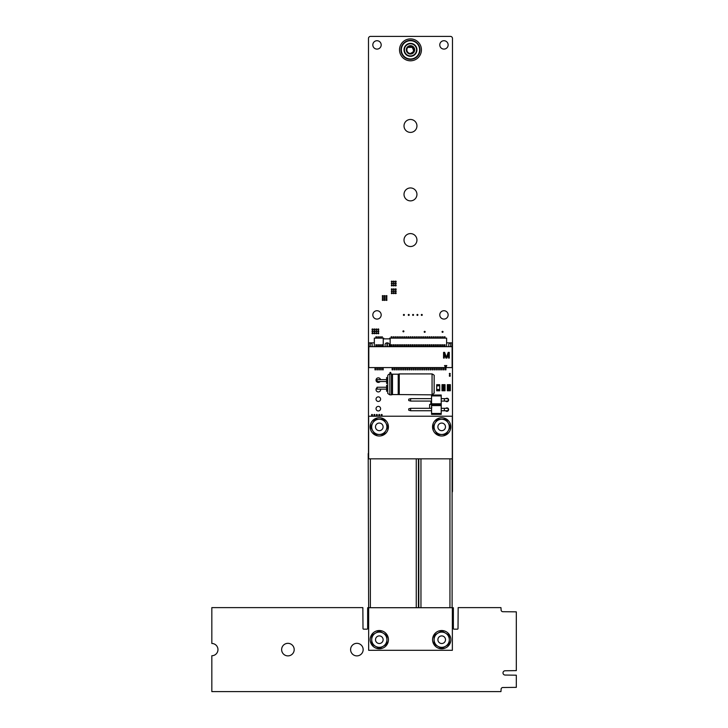 <?xml version="1.0" encoding="UTF-8"?>
<svg xmlns="http://www.w3.org/2000/svg" width="728" height="728" viewBox="0 0 728 728"><rect width="100%" height="100%" fill="white"/><g stroke="black" fill="none" stroke-linecap="round" stroke-linejoin="round"><path stroke-width="1.09" d="M452.106 607.616L453.371 607.762L453.371 628.555A0.628 0.628 0 0 0 453.981 629.165L457.411 629.165A0.619 0.619 0 0 0 458.021 628.555L458.167 607.616L500.955 607.616L501.101 609.946A1.756 1.756 0 0 0 502.857 611.702L516.316 611.848L516.316 670.625L505.141 670.77A2.139 2.139 0 0 0 503.002 672.909A2.139 2.139 0 0 0 505.141 675.047L516.316 675.193L516.316 687.359L502.857 687.514A1.756 1.756 0 0 0 501.101 689.261L500.955 691.6L211.83 691.6L211.83 655.737A6.133 6.133 0 0 0 217.963 649.604A6.133 6.133 0 0 0 211.83 643.479L211.83 607.616L362.853 607.616L362.999 628.555A0.628 0.628 0 0 0 363.618 629.165L367.039 629.165A0.619 0.619 0 0 0 367.649 628.555L367.649 607.762L368.204 607.616M368.486 453.544L368.495 38.293A2.038 2.038 0 0 1 370.534 36.4L450.423 36.4A2.038 2.038 0 0 1 452.47 38.293L452.47 491.154A2.057 2.057 0 0 1 452.106 492.328M294.194 649.604A6.279 6.279 0 0 0 284.775 644.171A6.279 6.279 0 0 0 284.775 655.045A6.279 6.279 0 0 0 294.194 649.604M363.154 649.604A6.279 6.279 0 0 0 353.735 644.171A6.279 6.279 0 0 0 353.735 655.045A6.279 6.279 0 0 0 363.154 649.604M372.49 414.933A0.482 0.482 0 0 0 371.771 414.523A0.482 0.482 0 0 0 371.771 415.351A0.482 0.482 0 0 0 372.49 414.933M374.911 414.933A0.482 0.482 0 0 0 374.183 414.523A0.482 0.482 0 0 0 374.183 415.351A0.482 0.482 0 0 0 374.911 414.933M377.322 414.933A0.482 0.482 0 0 0 376.604 414.523A0.482 0.482 0 0 0 376.604 415.351A0.482 0.482 0 0 0 377.322 414.933M379.743 414.933A0.482 0.482 0 0 0 379.015 414.523A0.482 0.482 0 0 0 379.015 415.351A0.482 0.482 0 0 0 379.743 414.933M380.598 408.663A2.284 2.284 0 0 0 377.177 406.688A2.284 2.284 0 0 0 377.177 410.637A2.284 2.284 0 0 0 380.598 408.663M382.154 414.933A0.482 0.482 0 0 0 381.436 414.523A0.482 0.482 0 0 0 381.436 415.351A0.482 0.482 0 0 0 382.154 414.933M372.982 333.288A0.482 0.482 0 0 0 372.254 332.869A0.482 0.482 0 0 0 372.254 333.706A0.482 0.482 0 0 0 372.982 333.288M372.982 331.349A0.482 0.482 0 0 0 372.254 330.931A0.482 0.482 0 0 0 372.254 331.768A0.482 0.482 0 0 0 372.982 331.349M376.84 333.288A0.482 0.482 0 0 0 376.121 332.869A0.482 0.482 0 0 0 376.121 333.706A0.482 0.482 0 0 0 376.84 333.288M374.911 333.288A0.482 0.482 0 0 0 374.183 332.869A0.482 0.482 0 0 0 374.183 333.706A0.482 0.482 0 0 0 374.911 333.288M377.086 387.715A2.284 2.284 0 0 0 377.213 391.646A2.284 2.284 0 0 0 380.544 389.134M380.598 399.153A2.284 2.284 0 0 0 377.177 397.179A2.284 2.284 0 0 0 377.177 401.128A2.284 2.284 0 0 0 380.598 399.153M376.84 331.349A0.482 0.482 0 0 0 376.121 330.931A0.482 0.482 0 0 0 376.121 331.768A0.482 0.482 0 0 0 376.84 331.349M380.544 379.625A2.284 2.284 0 0 0 377.313 378.078A2.284 2.284 0 0 0 376.549 381.572A2.284 2.284 0 0 0 380.125 381.527M378.778 333.288A0.482 0.482 0 0 0 378.05 332.869A0.482 0.482 0 0 0 378.05 333.706A0.482 0.482 0 0 0 378.778 333.288M372.982 329.42A0.482 0.482 0 0 0 372.254 329.001A0.482 0.482 0 0 0 372.254 329.839A0.482 0.482 0 0 0 372.982 329.42M374.911 331.349A0.482 0.482 0 0 0 374.183 330.931A0.482 0.482 0 0 0 374.183 331.768A0.482 0.482 0 0 0 374.911 331.349M374.911 329.42A0.482 0.482 0 0 0 374.183 329.001A0.482 0.482 0 0 0 374.183 329.839A0.482 0.482 0 0 0 374.911 329.42M381.19 314.906A4.186 4.186 0 0 0 374.911 311.284A4.186 4.186 0 0 0 374.911 318.527A4.186 4.186 0 0 0 381.19 314.906M381.19 44.918A4.186 4.186 0 0 0 374.911 41.287A4.186 4.186 0 0 0 374.911 48.539A4.186 4.186 0 0 0 381.19 44.918M376.84 329.42A0.482 0.482 0 0 0 376.121 329.001A0.482 0.482 0 0 0 376.121 329.839A0.482 0.482 0 0 0 376.84 329.42M378.797 331.349A0.482 0.482 0 0 0 378.069 330.931A0.482 0.482 0 0 0 378.069 331.768A0.482 0.482 0 0 0 378.797 331.349M378.778 329.42A0.482 0.482 0 0 0 378.05 329.001A0.482 0.482 0 0 0 378.05 329.839A0.482 0.482 0 0 0 378.778 329.42M383.246 296.087A0.482 0.482 0 0 0 382.528 295.668A0.482 0.482 0 0 0 382.528 296.505A0.482 0.482 0 0 0 383.246 296.087M383.246 299.945A0.482 0.482 0 0 0 382.528 299.526A0.482 0.482 0 0 0 382.528 300.364A0.482 0.482 0 0 0 383.246 299.945M383.246 298.016A0.482 0.482 0 0 0 382.528 297.597A0.482 0.482 0 0 0 382.528 298.435A0.482 0.482 0 0 0 383.246 298.016M385.057 299.945A0.482 0.482 0 0 0 384.329 299.526A0.482 0.482 0 0 0 384.329 300.364A0.482 0.482 0 0 0 385.057 299.945M386.987 299.945A0.482 0.482 0 0 0 386.268 299.526A0.482 0.482 0 0 0 386.268 300.364A0.482 0.482 0 0 0 386.987 299.945M385.057 298.016A0.482 0.482 0 0 0 384.329 297.597A0.482 0.482 0 0 0 384.329 298.435A0.482 0.482 0 0 0 385.057 298.016M386.987 298.016A0.482 0.482 0 0 0 386.268 297.597A0.482 0.482 0 0 0 386.268 298.435A0.482 0.482 0 0 0 386.987 298.016M385.057 296.087A0.482 0.482 0 0 0 384.329 295.668A0.482 0.482 0 0 0 384.329 296.505A0.482 0.482 0 0 0 385.057 296.087M386.987 296.087A0.482 0.482 0 0 0 386.268 295.668A0.482 0.482 0 0 0 386.268 296.505A0.482 0.482 0 0 0 386.987 296.087M390.854 372.9A0.482 0.482 0 0 0 390.126 372.481A0.482 0.482 0 0 0 390.126 373.318A0.482 0.482 0 0 0 390.854 372.9M392.301 293.184A0.482 0.482 0 0 0 391.582 292.765A0.482 0.482 0 0 0 391.582 293.602A0.482 0.482 0 0 0 392.301 293.184M392.301 291.255A0.482 0.482 0 0 0 391.582 290.836A0.482 0.482 0 0 0 391.582 291.673A0.482 0.482 0 0 0 392.301 291.255M394.239 293.184A0.482 0.482 0 0 0 393.511 292.765A0.482 0.482 0 0 0 393.511 293.602A0.482 0.482 0 0 0 394.239 293.184M396.169 291.255A0.482 0.482 0 0 0 395.441 290.836A0.482 0.482 0 0 0 395.441 291.673A0.482 0.482 0 0 0 396.169 291.255M392.301 285.458A0.482 0.482 0 0 0 391.582 285.039A0.482 0.482 0 0 0 391.582 285.876A0.482 0.482 0 0 0 392.301 285.458M392.301 289.316A0.482 0.482 0 0 0 391.582 288.898A0.482 0.482 0 0 0 391.582 289.735A0.482 0.482 0 0 0 392.301 289.316M392.301 281.59A0.482 0.482 0 0 0 391.582 281.172A0.482 0.482 0 0 0 391.582 282.009A0.482 0.482 0 0 0 392.301 281.59M394.239 285.458A0.482 0.482 0 0 0 393.511 285.039A0.482 0.482 0 0 0 393.511 285.876A0.482 0.482 0 0 0 394.239 285.458M392.301 283.52A0.482 0.482 0 0 0 391.582 283.101A0.482 0.482 0 0 0 391.582 283.938A0.482 0.482 0 0 0 392.301 283.52M394.239 291.255A0.482 0.482 0 0 0 393.511 290.836A0.482 0.482 0 0 0 393.511 291.673A0.482 0.482 0 0 0 394.239 291.255M396.169 289.316A0.482 0.482 0 0 0 395.441 288.898A0.482 0.482 0 0 0 395.441 289.735A0.482 0.482 0 0 0 396.169 289.316M394.239 289.316A0.482 0.482 0 0 0 393.511 288.898A0.482 0.482 0 0 0 393.511 289.735A0.482 0.482 0 0 0 394.239 289.316M394.239 281.59A0.482 0.482 0 0 0 393.511 281.172A0.482 0.482 0 0 0 393.511 282.009A0.482 0.482 0 0 0 394.239 281.59M396.169 285.458A0.482 0.482 0 0 0 395.441 285.039A0.482 0.482 0 0 0 395.441 285.876A0.482 0.482 0 0 0 396.169 285.458M394.239 283.52A0.482 0.482 0 0 0 393.511 283.101A0.482 0.482 0 0 0 393.511 283.938A0.482 0.482 0 0 0 394.239 283.52M403.904 331.349A0.482 0.482 0 0 0 403.175 330.931A0.482 0.482 0 0 0 403.175 331.768A0.482 0.482 0 0 0 403.904 331.349M409.218 314.924A0.482 0.482 0 0 0 408.49 314.505A0.482 0.482 0 0 0 408.49 315.342A0.482 0.482 0 0 0 409.218 314.924M396.169 293.184A0.482 0.482 0 0 0 395.441 292.765A0.482 0.482 0 0 0 395.441 293.602A0.482 0.482 0 0 0 396.169 293.184M404.386 314.924A0.482 0.482 0 0 0 403.658 314.505A0.482 0.482 0 0 0 403.658 315.342A0.482 0.482 0 0 0 404.386 314.924M396.169 283.52A0.482 0.482 0 0 0 395.441 283.101A0.482 0.482 0 0 0 395.441 283.938A0.482 0.482 0 0 0 396.169 283.52M396.169 281.59A0.482 0.482 0 0 0 395.441 281.172A0.482 0.482 0 0 0 395.441 282.009A0.482 0.482 0 0 0 396.169 281.59M413.559 314.924A0.482 0.482 0 0 0 412.84 314.505A0.482 0.482 0 0 0 412.84 315.342A0.482 0.482 0 0 0 413.559 314.924M422.258 314.924A0.482 0.482 0 0 0 421.53 314.505A0.482 0.482 0 0 0 421.53 315.342A0.482 0.482 0 0 0 422.258 314.924M417.908 314.924A0.482 0.482 0 0 0 417.19 314.505A0.482 0.482 0 0 0 417.19 315.342A0.482 0.482 0 0 0 417.908 314.924M416.944 125.935A6.47 6.47 0 0 0 407.243 120.329A6.47 6.47 0 0 0 407.243 131.531A6.47 6.47 0 0 0 416.944 125.935M416.944 240.058A6.47 6.47 0 0 0 407.243 234.462A6.47 6.47 0 0 0 407.243 245.664A6.47 6.47 0 0 0 416.944 240.058M416.944 194.412A6.47 6.47 0 0 0 407.243 188.807A6.47 6.47 0 0 0 407.243 200.009A6.47 6.47 0 0 0 416.944 194.412M445.6 410.738A1.711 1.711 0 0 0 448.612 409.618A1.711 1.711 0 0 0 448.148 408.444M447.993 408.308A1.711 1.711 0 0 0 445.809 408.308M445.6 401.073A1.711 1.711 0 0 0 448.612 399.963A1.711 1.711 0 0 0 448.148 398.78M447.993 398.644A1.711 1.711 0 0 0 445.809 398.644M450.277 375.803A0.482 0.482 0 0 0 449.558 375.384A0.482 0.482 0 0 0 449.558 376.221A0.482 0.482 0 0 0 450.277 375.803M450.277 373.874A0.482 0.482 0 0 0 449.558 373.455A0.482 0.482 0 0 0 449.558 374.292A0.482 0.482 0 0 0 450.277 373.874M425.161 331.841A0.482 0.482 0 0 0 424.433 331.422A0.482 0.482 0 0 0 424.433 332.259A0.482 0.482 0 0 0 425.161 331.841M443.034 331.841A0.482 0.482 0 0 0 442.306 331.422A0.482 0.482 0 0 0 442.306 332.259A0.482 0.482 0 0 0 443.034 331.841M448.139 314.906A4.186 4.186 0 0 0 441.869 311.284A4.186 4.186 0 0 0 441.869 318.527A4.186 4.186 0 0 0 448.139 314.906M448.139 44.918A4.186 4.186 0 0 0 441.869 41.287A4.186 4.186 0 0 0 441.869 48.539A4.186 4.186 0 0 0 448.139 44.918M436.682 389.871L439.721 389.871L436.682 390.035L436.682 390.79L439.721 390.79L439.721 390.035L436.682 390.035L436.682 384.702L439.721 384.702L439.721 385.467L436.682 385.467L436.682 384.821M436.682 389.489L439.721 389.489L439.721 385.467L436.682 385.467L439.721 385.467M436.682 385.631L439.721 385.631L436.682 386.004M439.721 390.035L436.682 390.035L436.682 385.467M436.682 390.035L436.682 390.681M442.005 389.99L442.005 390.745L445.045 390.745L445.045 385.421L442.005 385.421L442.005 389.99L445.045 389.99L442.005 389.99M442.005 384.657L442.005 385.421L445.045 385.421L445.045 384.657L442.005 384.657M444.335 389.389L443.197 389.853L442.77 389.38L444.335 389.389M444.335 388.279L442.77 388.279L444.335 388.279M444.335 385.995L442.77 385.995L444.335 385.995M444.271 387.223L442.77 387.169L443.489 386.677L444.271 387.223M444.271 385.995L442.833 385.995L444.271 385.995M443.68 387.187L442.833 387.169L443.68 387.187M443.561 388.561L444.271 388.279L443.561 387.988L442.833 388.279L443.561 388.561M447.32 389.99L447.32 390.745L450.359 390.745L450.359 385.421L447.32 385.421L447.32 389.99L450.359 389.99L447.32 389.99M447.32 384.657L447.32 385.421L450.359 385.421L450.359 384.657L447.32 384.657M449.649 389.389L448.512 389.853L448.084 389.38L449.649 389.389M449.649 388.279L448.084 388.279L449.649 388.279M449.649 385.995L448.084 385.995L449.649 385.995M449.586 387.223L448.084 387.169L448.803 386.677L449.586 387.223M449.586 385.995L448.148 385.995L449.586 385.995M448.994 387.187L448.148 387.169L448.994 387.187M448.876 388.561L449.586 388.279L448.876 387.988L448.148 388.279L448.876 388.561M431.75 407.771L431.659 407.007M429.638 408.308L429.638 404.413L431.558 404.413M431.558 403.985L430.858 403.985L431.558 404.167M430.858 403.985L430.858 403.312L431.558 403.312M431.558 402.129L430.858 402.129L430.858 403.312M368.632 458.831L368.632 416.225L452.325 416.225L452.325 458.831L368.632 458.831M379.288 417.745A9.127 9.127 -0 0 0 371.38 431.44A9.127 9.127 -0 0 0 387.196 431.44A9.127 9.127 -0 0 0 379.288 417.745M441.678 417.745A9.127 9.127 -0 0 0 433.77 431.44A9.127 9.127 -0 0 0 449.586 431.44A9.127 9.127 -0 0 0 441.678 417.745M441.678 423.068A3.804 3.804 180 0 0 437.874 426.872A3.804 3.804 180 0 0 441.678 430.676A3.804 3.804 180 0 0 445.481 426.872A3.804 3.804 180 0 0 441.678 423.068M435.089 423.068L432.887 426.872L437.282 434.48L446.073 434.48L450.459 426.872L446.073 419.264L437.282 419.264L435.089 423.068A7.608 7.608 -0 0 0 435.089 430.676A7.608 7.608 180 0 0 441.678 434.48A7.608 7.608 -0 0 0 448.266 423.068A7.608 7.608 -0 0 0 435.089 423.068M372.7 423.059L370.497 426.863L374.893 434.47L383.674 434.47L388.07 426.863L383.674 419.255L374.893 419.255L372.7 423.059A7.608 7.608 -0 0 0 372.7 430.667A7.608 7.608 180 0 0 379.288 434.47A7.608 7.608 -0 0 0 385.876 423.059A7.608 7.608 -0 0 0 372.7 423.059M379.288 423.059A3.804 3.804 180 0 0 375.484 426.863A3.804 3.804 180 0 0 379.288 430.667A3.804 3.804 180 0 0 383.092 426.863A3.804 3.804 180 0 0 379.288 423.059M444.344 410.738L441.223 410.738L441.223 414.35L439.321 414.35L441.223 414.35L441.223 404.695L439.321 404.686L441.223 404.686L441.223 408.308L448.148 408.308L448.148 410.738L444.344 410.738L444.344 408.308M441.223 413.468L431.558 413.468L431.558 414.35L439.321 414.35M431.558 413.468L431.558 404.686L441.223 404.686L441.223 395.031L431.558 395.031L431.558 395.914L441.223 395.914M431.558 405.578L441.223 405.578M441.223 403.803L431.558 403.803L431.558 404.686L439.321 404.686M441.223 395.031L441.223 398.644L448.148 398.644L448.148 401.073L444.344 401.073L444.344 398.644M444.344 401.073L441.223 401.073L441.223 404.686M431.558 403.803L431.558 395.914M410.637 408.308L410.637 410.738L408.736 410.21L408.736 408.836L410.637 408.308L431.558 408.308M410.637 410.738L431.558 410.738M410.637 398.644L410.637 401.073L408.736 400.546L408.736 399.171L410.637 398.644L431.558 398.644M410.637 401.073L431.558 401.073M446.61 342.861L452.124 342.861L452.124 346.664L387.351 346.664L387.351 342.861A1.902 1.902 -0 0 1 389.252 344.763L389.116 346.664M385.212 346.664L385.076 344.763A1.902 1.902 180 0 1 386.978 342.861L386.978 346.664L368.805 346.664L368.805 367.585L452.124 367.585L452.124 346.664M450.696 346.664L450.696 342.861A1.902 1.902 -0 0 0 448.794 344.763L448.794 346.664L448.794 344.763M446.61 346.664L446.61 338.111L389.717 338.111L389.717 338.866L383.665 338.866L383.665 338.111L374.329 338.111L374.329 346.664M444.271 358.076L444.271 353.59L445.936 358.076L446.892 358.076L448.557 353.59L448.557 358.076L449.267 358.076L449.267 352.37L448.202 352.37L446.419 357.475L444.635 352.37L443.561 352.37L443.561 358.076L444.271 358.076M445.654 367.549L446.792 365.574L444.517 365.574L445.654 367.549M368.805 367.585L373.601 367.585M452.124 367.585L447.329 367.585M445.936 367.585L445.936 369.87L445.372 369.87L445.372 367.585L445.936 367.585L445.372 367.585M372.135 346.664L372.135 344.763L371.99 346.664M372.135 344.763A1.902 1.902 -0 0 0 370.234 342.861L374.329 342.861M370.234 346.664L370.234 342.861L368.805 342.861L368.805 346.664M383.246 346.664L383.246 338.111M390.135 346.664L390.135 338.111M391.728 346.664L391.8 344.763L391.082 344.763L391.154 346.664M393.63 346.664L393.702 344.763L392.993 344.763L393.056 346.664M395.531 346.664L395.604 344.763L394.894 344.763L394.958 346.664M397.433 346.664L397.506 344.763L396.796 344.763L396.86 346.664M399.335 346.664L399.408 344.763L398.698 344.763L398.771 346.664M401.237 346.664L401.31 344.763L400.6 344.763L400.673 346.664M403.139 346.664L403.212 344.763L402.502 344.763L402.575 346.664M405.041 346.664L405.114 344.763L404.404 344.763L404.477 346.664M406.943 346.664L407.016 344.763L406.306 344.763L406.379 346.664M408.845 346.664L408.918 344.763L408.208 344.763L408.281 346.664M410.747 346.664L410.82 344.763L410.11 344.763L410.183 346.664M412.649 346.664L412.721 344.763L412.012 344.763L412.084 346.664M414.55 346.664L414.623 344.763L413.914 344.763L413.986 346.664M416.452 346.664L416.525 344.763L415.815 344.763L415.888 346.664M418.354 346.664L418.427 344.763L417.717 344.763L417.79 346.664M420.265 346.664L420.329 344.763L419.619 344.763L419.692 346.664M422.167 346.664L422.231 344.763L421.521 344.763L421.594 346.664M424.069 346.664L424.133 344.763L423.423 344.763L423.496 346.664M425.971 346.664L426.044 344.763L425.325 344.763L425.398 346.664M427.873 346.664L427.946 344.763L427.227 344.763L427.3 346.664M429.775 346.664L429.848 344.763L429.129 344.763L429.202 346.664M431.677 346.664L431.75 344.763L431.031 344.763L431.103 346.664M433.579 346.664L433.651 344.763L432.933 344.763L433.005 346.664M435.481 346.664L435.553 344.763L434.834 344.763L434.907 346.664M437.382 346.664L437.455 344.763L436.736 344.763L436.809 346.664M439.284 346.664L439.357 344.763L438.638 344.763L438.711 346.664M441.186 346.664L441.259 344.763L440.54 344.763L440.613 346.664M443.088 346.664L443.161 344.763L442.442 344.763L442.515 346.664M444.99 346.664L445.063 344.763L444.344 344.763L444.417 346.664M376.512 346.664L376.585 344.763L375.866 344.763L375.939 346.664M378.414 346.664L378.487 344.763L377.768 344.763L377.841 346.664M380.316 346.664L380.389 344.763L379.67 344.763L379.743 346.664M382.218 346.664L382.291 344.763L381.572 344.763L381.645 346.664M376.512 338.111L376.512 336.773L375.939 336.773L375.939 338.111M378.414 338.111L378.414 336.773L377.841 336.773L377.841 338.111M380.316 338.111L380.316 336.773L379.743 336.773L379.743 338.111M382.218 338.111L382.218 336.773L381.645 336.773L381.645 338.111M391.728 338.111L391.728 336.773L391.154 336.773L391.154 338.111M393.63 338.111L393.63 336.773L393.056 336.773L393.056 338.111M395.531 338.111L395.531 336.773L394.958 336.773L394.958 338.111M397.433 338.111L397.433 336.773L396.86 336.773L396.86 338.111M399.335 338.111L399.335 336.773L398.771 336.773L398.771 338.111M401.237 338.111L401.237 336.773L400.673 336.773L400.673 338.111M403.139 338.111L403.139 336.773L402.575 336.773L402.575 338.111M405.041 338.111L405.041 336.773L404.477 336.773L404.477 338.111M406.943 338.111L406.943 336.773L406.379 336.773L406.379 338.111M408.845 338.111L408.845 336.773L408.281 336.773L408.281 338.111M410.747 338.111L410.747 336.773L410.183 336.773L410.183 338.111M412.649 338.111L412.649 336.773L412.084 336.773L412.084 338.111M414.55 338.111L414.55 336.773L413.986 336.773L413.986 338.111M416.452 338.111L416.452 336.773L415.888 336.773L415.888 338.111M418.354 338.111L418.354 336.773L417.79 336.773L417.79 338.111M420.265 338.111L420.265 336.773L419.692 336.773L419.692 338.111M422.167 338.111L422.167 336.773L421.594 336.773L421.594 338.111M424.069 338.111L424.069 336.773L423.496 336.773L423.496 338.111M425.971 338.111L425.971 336.773L425.398 336.773L425.398 338.111M427.873 338.111L427.873 336.773L427.3 336.773L427.3 338.111M429.775 338.111L429.775 336.773L429.202 336.773L429.202 338.111M431.677 338.111L431.677 336.773L431.103 336.773L431.103 338.111M433.579 338.111L433.579 336.773L433.005 336.773L433.005 338.111M435.481 338.111L435.481 336.773L434.907 336.773L434.907 338.111M437.382 338.111L437.382 336.773L436.809 336.773L436.809 338.111M439.284 338.111L439.284 336.773L438.711 336.773L438.711 338.111M441.186 338.111L441.186 336.773L440.613 336.773L440.613 338.111M443.088 338.111L443.088 336.773L442.515 336.773L442.515 338.111M444.99 338.111L444.99 336.773L444.417 336.773L444.417 338.111M375.557 367.585L375.557 369.87L374.993 369.87L374.993 367.585L375.557 367.585L374.993 367.585M377.459 367.585L377.459 369.87L376.895 369.87L376.895 367.585L377.459 367.585L376.895 367.585M379.361 367.585L379.361 369.87L378.797 369.87L378.797 367.585L379.361 367.585L378.797 367.585M381.263 367.585L381.263 369.87L380.699 369.87L380.699 367.585L381.263 367.585L380.699 367.585M383.165 367.585L383.165 369.87L382.6 369.87L382.6 367.585L383.165 367.585L382.6 367.585M392.683 367.585L392.683 369.87L392.11 369.87L392.11 367.585L392.683 367.585L392.11 367.585M394.585 367.585L394.585 369.87L394.012 369.87L394.012 367.585L394.585 367.585L394.012 367.585M396.487 367.585L396.487 369.87L395.914 369.87L395.914 367.585L396.487 367.585L395.914 367.585M398.389 367.585L398.389 369.87L397.816 369.87L397.816 367.585L398.389 367.585L397.816 367.585M400.291 367.585L400.291 369.87L399.718 369.87L399.718 367.585L400.291 367.585L399.718 367.585M402.193 367.585L402.193 369.87L401.619 369.87L401.619 367.585L402.193 367.585L401.619 367.585M404.095 367.585L404.095 369.87L403.521 369.87L403.521 367.585L404.095 367.585L403.521 367.585M405.996 367.585L405.996 369.87L405.423 369.87L405.423 367.585L405.996 367.585L405.423 367.585M407.898 367.585L407.898 369.87L407.325 369.87L407.325 367.585L407.898 367.585L407.325 367.585M409.8 367.585L409.8 369.87L409.227 369.87L409.227 367.585L409.8 367.585L409.227 367.585M411.702 367.585L411.702 369.87L411.129 369.87L411.129 367.585L411.702 367.585L411.129 367.585M413.604 367.585L413.604 369.87L413.031 369.87L413.031 367.585L413.604 367.585L413.031 367.585M415.506 367.585L415.506 369.87L414.933 369.87L414.933 367.585L415.506 367.585L414.933 367.585M417.408 367.585L417.408 369.87L416.835 369.87L416.835 367.585L417.408 367.585L416.835 367.585M419.31 367.585L419.31 369.87L418.736 369.87L418.736 367.585L419.31 367.585L418.736 367.585M421.212 367.585L421.212 369.87L420.638 369.87L420.638 367.585L421.212 367.585L420.638 367.585M423.114 367.585L423.114 369.87L422.54 369.87L422.54 367.585L423.114 367.585L422.54 367.585M425.016 367.585L425.016 369.87L424.442 369.87L424.442 367.585L425.016 367.585L424.442 367.585M426.917 367.585L426.917 369.87L426.344 369.87L426.344 367.585L426.917 367.585L426.344 367.585M428.819 367.585L428.819 369.87L428.246 369.87L428.246 367.585L428.819 367.585L428.246 367.585M430.721 367.585L430.721 369.87L430.148 369.87L430.148 367.585L430.721 367.585L430.148 367.585M432.623 367.585L432.623 369.87L432.05 369.87L432.05 367.585L432.623 367.585L432.05 367.585M434.525 367.585L434.525 369.87L433.952 369.87L433.952 367.585L434.525 367.585L433.952 367.585M436.427 367.585L436.427 369.87L435.863 369.87L435.863 367.585L436.427 367.585L435.863 367.585M438.329 367.585L438.329 369.87L437.765 369.87L437.765 367.585L438.329 367.585L437.765 367.585M440.231 367.585L440.231 369.87L439.666 369.87L439.666 367.585L440.231 367.585L439.666 367.585M442.133 367.585L442.133 369.87L441.568 369.87L441.568 367.585L442.133 367.585L441.568 367.585M444.034 367.585L444.034 369.87L443.47 369.87L443.47 367.585L444.034 367.585L443.47 367.585M446.792 365.574L444.517 365.574M452.47 459.204L452.47 440.176M387.742 391.018L387.742 392.219M387.742 376.003L387.742 391.628L387.742 376.003M434.152 391.628L434.152 391.628C433.551 393.429 435.772 392.119 432.059 394.84L432.059 373.919C433.861 374.765 434.561 375.466 434.152 376.003L434.152 392.046M434.152 391.018L434.152 376.531L434.152 391.018M386.595 391.273L386.595 385.249L386.595 387.232L377.086 387.232L377.086 389.134L387.742 389.134M386.595 383.501L386.595 377.477M386.595 379.625L377.086 379.625L377.086 381.527L386.595 381.527M410.483 59.359A9.509 9.509 0 0 1 402.247 45.09A9.509 9.509 0 0 1 418.718 45.09A9.509 9.509 0 0 1 410.483 59.359M410.483 58.977A9.127 9.127 180 0 0 418.391 45.282A9.127 9.127 180 0 0 402.575 45.282A9.127 9.127 180 0 0 410.483 58.977M410.483 56.311A6.47 6.47 180 0 0 416.079 46.61A6.47 6.47 180 0 0 404.877 46.61A6.47 6.47 180 0 0 410.483 56.311A6.47 6.47 0 0 1 404.877 46.61A6.47 6.47 0 0 1 416.079 46.61A6.47 6.47 0 0 1 410.483 56.311M410.483 54.027A4.186 4.186 0 0 1 406.861 47.757A4.186 4.186 0 0 1 414.105 47.757A4.186 4.186 0 0 1 410.483 54.027M410.483 55.929A6.088 6.088 180 0 0 415.752 46.801A6.088 6.088 180 0 0 405.214 46.801A6.088 6.088 180 0 0 410.483 55.929M410.483 53.654A3.804 3.804 180 0 0 413.777 47.948A3.804 3.804 180 0 0 407.189 47.948A3.804 3.804 180 0 0 410.483 53.654M410.483 60.806A10.956 10.956 180 0 0 419.965 44.372A10.956 10.956 180 0 0 400.991 44.372A10.956 10.956 180 0 0 410.483 60.806M407.817 47.402A3.613 3.613 180 0 0 410.483 53.462C412.285 53.162 413.304 52.116 413.54 50.323L412.294 47.338L407.817 47.402L410.483 46.228L413.613 48.039L413.613 51.652L410.483 53.462L413.613 51.652L413.613 48.039L410.483 46.228L407.817 47.402L410.483 46.228L413.613 48.039L413.613 51.652L410.483 53.462L413.613 51.652L413.613 48.039L410.483 46.228L407.817 47.402L410.483 46.228L413.613 48.039L413.613 51.652L410.483 53.462L413.613 51.652L413.613 48.039L410.483 46.228L407.817 47.402L410.483 46.228L413.932 48.758A3.613 3.613 180 0 0 407.817 47.402M413.932 48.758L413.613 51.652L410.483 53.462M452.361 607.707L452.361 650.313L368.659 650.313L368.659 607.707L452.361 607.707M441.705 648.794A9.127 9.127 180 0 0 449.613 635.098A9.127 9.127 180 0 0 433.797 635.098A9.127 9.127 180 0 0 441.705 648.794M379.315 648.794A9.127 9.127 180 0 0 387.223 635.098A9.127 9.127 180 0 0 371.407 635.098A9.127 9.127 180 0 0 379.315 648.794M437.901 639.712A3.804 3.804 -172.2 0 0 441.705 643.516A3.804 3.804 -172.2 0 0 445.509 639.712A3.804 3.804 -172.2 0 0 441.705 635.908A3.804 3.804 -172.2 0 0 437.901 639.712M437.901 646.3L441.705 648.502L449.312 644.107L449.312 635.326L441.705 630.93L434.097 635.326L434.097 644.107L437.901 646.3A7.608 7.608 -90 0 0 445.509 646.3A7.608 7.608 90 0 0 449.312 639.712A7.608 7.608 -90 0 0 437.901 633.123A7.608 7.608 -90 0 0 437.901 646.3M375.512 646.291L379.315 648.493L386.923 644.098L386.923 635.307L379.315 630.921L371.708 635.307L371.708 644.098L375.512 646.291A7.608 7.608 -90 0 0 383.119 646.291A7.608 7.608 90 0 0 386.923 639.703A7.608 7.608 -90 0 0 375.512 633.114A7.608 7.608 -90 0 0 375.512 646.291M375.512 639.703A3.804 3.804 -172.2 0 0 379.315 643.506A3.804 3.804 -172.2 0 0 383.119 639.703A3.804 3.804 -172.2 0 0 379.315 635.899A3.804 3.804 -172.2 0 0 375.512 639.703M420.957 458.831L420.957 607.707M449.95 458.831L449.95 607.707M368.659 617.126L368.204 453.544M370.361 458.831L370.361 607.707M416.261 458.831L416.261 607.707M431.558 403.13L430.858 403.13M448.148 408.308L448.148 410.738M448.148 398.644L448.148 401.073M445.936 367.968L445.372 367.968M376.512 346.483L375.939 346.483M376.512 346.082L375.939 346.082M378.414 346.082L377.841 346.082M378.414 346.483L377.841 346.483M380.316 346.082L379.743 346.082M380.316 346.483L379.743 346.483M382.218 346.082L381.645 346.082M382.218 346.483L381.645 346.483M391.728 346.082L391.154 346.082M391.728 346.483L391.154 346.483M393.63 346.082L393.056 346.082M393.63 346.483L393.056 346.483M395.531 346.082L394.958 346.082M395.531 346.483L394.958 346.483M397.433 346.082L396.86 346.082M397.433 346.483L396.86 346.483M399.335 346.082L398.771 346.082M399.335 346.483L398.771 346.483M401.237 346.082L400.673 346.082M401.237 346.483L400.673 346.483M403.139 346.082L402.575 346.082M403.139 346.483L402.575 346.483M405.041 346.082L404.477 346.082M405.041 346.483L404.477 346.483M406.943 346.082L406.379 346.082M406.943 346.483L406.379 346.483M408.845 346.082L408.281 346.082M408.845 346.483L408.281 346.483M410.747 346.082L410.183 346.082M410.747 346.483L410.183 346.483M412.649 346.082L412.084 346.082M412.649 346.483L412.084 346.483M414.55 346.082L413.986 346.082M414.55 346.483L413.986 346.483M416.452 346.082L415.888 346.082M416.452 346.483L415.888 346.483M418.354 346.082L417.79 346.082M418.354 346.483L417.79 346.483M420.265 346.082L419.692 346.082M420.265 346.483L419.692 346.483M422.167 346.082L421.594 346.082M422.167 346.483L421.594 346.483M424.069 346.082L423.496 346.082M424.069 346.483L423.496 346.483M425.971 346.082L425.398 346.082M425.971 346.483L425.398 346.483M427.873 346.082L427.3 346.082M427.873 346.483L427.3 346.483M429.775 346.082L429.202 346.082M429.775 346.483L429.202 346.483M431.677 346.082L431.103 346.082M431.677 346.483L431.103 346.483M433.579 346.082L433.005 346.082M433.579 346.483L433.005 346.483M435.481 346.082L434.907 346.082M435.481 346.483L434.907 346.483M437.382 346.082L436.809 346.082M437.382 346.483L436.809 346.483M439.284 346.082L438.711 346.082M439.284 346.483L438.711 346.483M441.186 346.082L440.613 346.082M441.186 346.483L440.613 346.483M443.088 346.082L442.515 346.082M443.088 346.483L442.515 346.483M444.99 346.082L444.417 346.082M444.99 346.483L444.417 346.483M375.557 367.968L374.993 367.968M377.459 367.968L376.895 367.968M379.361 367.968L378.797 367.968M381.263 367.968L380.699 367.968M383.165 367.968L382.6 367.968M392.683 367.968L392.11 367.968M394.585 367.968L394.012 367.968M396.487 367.968L395.914 367.968M398.389 367.968L397.816 367.968M400.291 367.968L399.718 367.968M402.193 367.968L401.619 367.968M404.095 367.968L403.521 367.968M405.996 367.968L405.423 367.968M407.898 367.968L407.325 367.968M409.8 367.968L409.227 367.968M411.702 367.968L411.129 367.968M413.604 367.968L413.031 367.968M415.506 367.968L414.933 367.968M417.408 367.968L416.835 367.968M419.31 367.968L418.736 367.968M421.212 367.968L420.638 367.968M423.114 367.968L422.54 367.968M425.016 367.968L424.442 367.968M426.917 367.968L426.344 367.968M428.819 367.968L428.246 367.968M430.721 367.968L430.148 367.968M432.623 367.968L432.05 367.968M434.525 367.968L433.952 367.968M436.427 367.968L435.863 367.968M438.329 367.968L437.765 367.968M440.231 367.968L439.666 367.968M442.133 367.968L441.568 367.968M444.034 367.968L443.47 367.968M387.742 392.046L387.742 376.012C387.833 376.831 387.05 374.756 389.835 373.919L389.835 393.966M391.446 373.919L391.446 394.84L392.492 394.558L392.492 374.192L389.835 373.919M392.492 374.192L398.207 374.192L398.207 394.558L392.492 394.558M398.207 374.192L399.253 373.919L399.253 393.966M391.446 394.84L389.835 394.84C386.331 392.674 388.233 393.393 387.742 391.628M398.207 394.558L432.059 394.84M399.253 373.919L432.059 373.919M418.8 458.831L418.8 607.707M452.106 458.831L452.106 607.707M418.418 458.831L418.418 607.707"/></g></svg>
